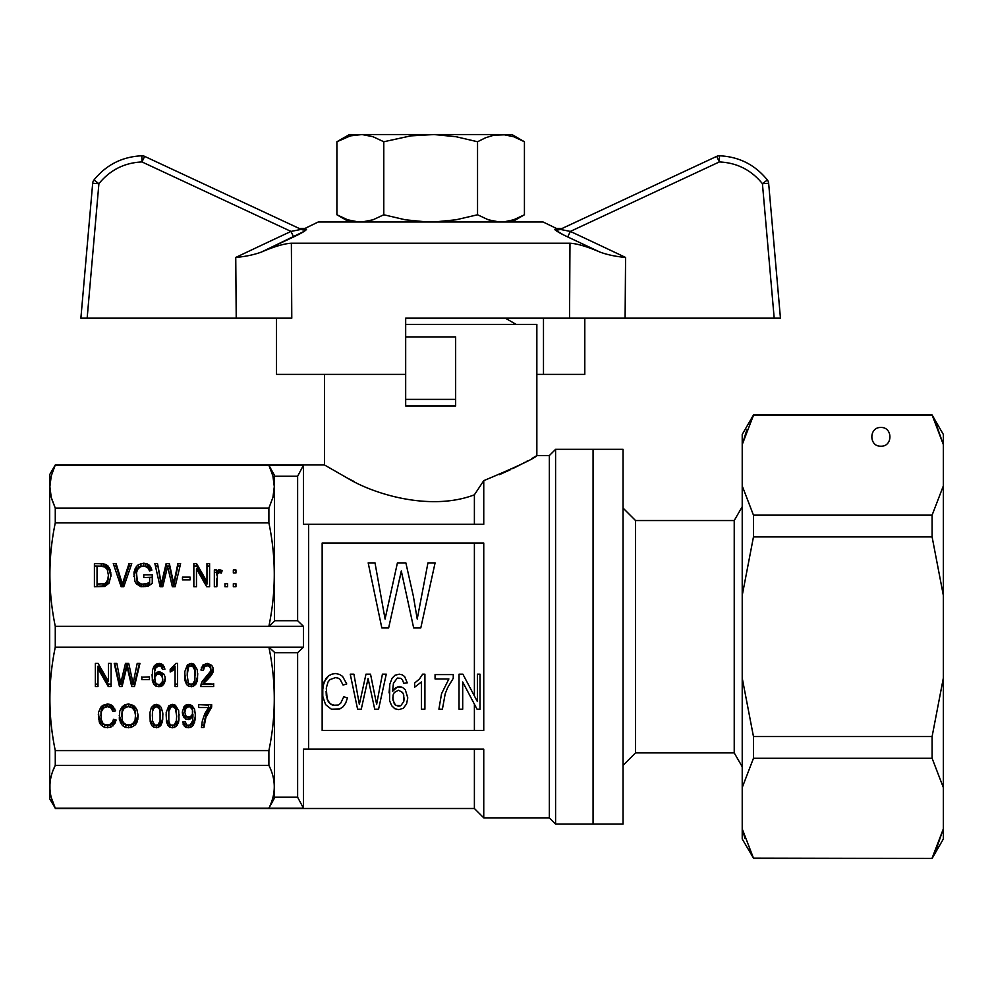 <?xml version="1.0" encoding="UTF-8"?>
<svg xmlns="http://www.w3.org/2000/svg" width="993" height="993" viewBox="0 0 993 993"><rect width="100%" height="100%" fill="white"/><g stroke="black" fill="none" stroke-linecap="round" stroke-linejoin="round"><path stroke-width="1.49" d="M935.543 422.36L943.35 444.603L932.104 414.987L753.464 414.987L742.218 434.462L742.218 485.9L753.464 515.156L753.464 536.915L742.218 595.428L742.218 838.986L753.464 858.101M742.218 485.9L742.218 595.428M932.104 414.987L943.35 434.462L943.35 838.986L932.104 858.461L753.464 858.113L742.218 828.857L744.949 838.365M932.154 415.434L753.464 415.347L742.218 444.603L746.848 429.87M943.35 595.428L932.104 536.915L932.104 515.156L943.35 485.9M932.104 536.915L753.464 536.915M932.104 515.156L753.464 515.156M943.35 787.548L932.104 758.292L753.464 758.292L742.218 787.548M932.104 758.292L932.104 736.545L753.464 736.545L753.464 758.292M742.218 678.033L753.464 736.545M932.104 858.113L943.35 828.857L935.654 850.864M749.951 850.914L749.268 849.4M932.104 736.545L943.35 678.033M880.89 446.217C868.85 446.676 868.85 427.027 880.89 427.474C892.918 427.027 892.918 446.676 880.89 446.217M623.045 765.392L635.545 752.905L635.545 520.543L623.045 508.056M623.045 449.345L623.045 824.116L555.583 824.116L555.583 449.345L593.069 449.345L593.069 824.116L593.069 449.345L623.045 449.345M635.545 520.543L734.224 520.543L734.224 752.905L742.218 766.745M734.224 520.543L742.218 506.703M555.583 824.116L549.34 817.86L549.34 455.588L555.583 449.345M549.34 817.86L483.752 817.86L483.752 749.156L303.424 749.156L303.424 808.178L268.892 808.178C276.066 793.904 276.066 779.629 268.892 765.355L268.892 750.571C276.066 716.102 276.066 681.645 268.892 647.175L303.424 647.175L297.627 652.749L297.627 797.205L303.424 808.178M405.678 336.912L455.65 336.912L455.65 405.951L405.678 405.951L405.678 318.17L569.548 318.17L569.97 243.223L291.371 243.223C284.172 243.62 274.167 246.574 261.345 252.098L304.516 231.183M405.678 324.413L536.853 324.413L536.853 455.588L534.408 457.016M533.949 457.276L533.216 457.699M532.558 458.071L531.888 458.456M527.73 460.777L526.538 461.435M525.111 462.204L523.41 463.123M522.38 463.669L521.673 464.054M520.593 464.612L519.836 465.009M518.706 465.593L517.912 466.002M516.732 466.598L515.975 466.983M515.019 467.455L512.698 468.609M510.278 469.776L499.38 474.691M354.029 481.481L347.538 478.167M324.475 374.386L324.475 464.96L347.277 478.03C374.076 494.464 430.925 511.469 474.393 494.812L483.752 480.662C517.291 466.561 534.991 458.207 536.853 455.588L549.34 455.588M324.475 464.96L55.273 464.96L49.65 474.691L49.65 798.757L55.273 808.178L51.276 797.602M49.948 789.447L49.935 784.209M53.026 770.494L55.273 765.355C48.098 779.629 48.098 793.904 55.273 808.178L268.892 808.178L274.515 798L274.515 652.339L268.892 647.175L55.273 647.175C48.098 681.645 48.098 716.102 55.273 750.571L55.273 765.355L268.892 765.355M51.264 797.565L50.928 796.187M50.432 793.618L50.171 791.781M55.273 464.96L51.251 475.945L49.861 486.694L51.251 497.431L55.273 508.106L55.273 522.889C48.098 557.346 48.098 591.816 55.273 626.273L55.273 647.175M308.6 749.156L308.6 524.292L303.424 524.292L303.424 465.27L297.627 476.243L297.627 620.712L303.424 626.273L268.892 626.273C276.066 591.816 276.066 557.346 268.892 522.889L268.892 508.106L55.273 508.106L51.611 498.734M50.941 496.165L50.283 492.602M49.861 486.831L49.911 484.758M52.095 473.028L53.361 469.552M54.553 466.797L55.273 465.27L268.892 465.27L272.901 475.932L274.304 486.694L272.914 497.431L268.892 508.106M303.424 647.175L303.424 626.273M303.424 465.27L268.892 465.27L274.515 475.448L274.515 621.109L268.892 626.273L55.273 626.273M297.627 476.243L274.515 476.243M483.752 480.662L483.752 524.292L308.6 524.292M483.752 543.034L322.154 543.034L322.154 730.414L483.752 730.414L483.752 543.034M268.892 522.889L55.273 522.889M297.627 620.712L274.515 620.712M297.627 652.749L274.515 652.749M297.627 797.205L274.515 797.205M268.892 750.571L55.273 750.571M233.33 569.957L235.949 569.957L235.949 572.973L233.33 572.973L233.33 569.957M157.502 563.639L161.375 583.599L166.116 563.639L169.369 563.639L173.738 583.599L177.859 563.639L180.614 563.639L175.116 586.751L172.36 586.751L167.618 566.506L162.74 586.751L160.121 586.751L154.871 563.639L157.502 563.639L161.375 585.982L166.116 566.035L169.369 566.035L173.738 585.982L177.859 566.035L180.043 566.035M233.33 583.735L235.949 583.735L235.949 586.751L233.33 586.751L233.33 583.735M227.583 583.735L227.583 586.751L224.952 586.751L224.952 583.735L227.583 583.735M140.51 566.655L137.506 569.523L136.513 572.824L137.257 580.433L138.263 582.308L141.763 584.169L147.001 583.599L149.633 582.01L149.633 577.566L143.762 577.566L143.762 574.835L152.252 574.835L152.252 583.45L148.131 586.18L141.006 586.751L136.389 583.884L134.887 581.439L134.018 572.105L136.389 566.506L138.387 564.645L143.762 563.205L147.634 564.074L150.377 566.37L151.879 570.106L149.509 570.963L148.255 568.232L145.003 566.221L140.51 566.655M206.718 586.751L196.477 568.803L196.477 586.751L193.846 586.751L193.846 563.639L196.602 563.639L206.966 581.724L206.966 563.639L209.597 563.639L209.597 586.751L206.718 586.751M109.031 583.164L104.786 586.466L94.409 586.751L94.409 563.639L103.284 563.788L107.778 565.65L110.149 569.672L111.03 575.121L109.031 583.164M122.896 582.308L129.016 563.639L131.759 563.639L123.765 586.751L121.146 586.751L113.276 563.639L116.144 563.639L122.4 584.169L122.896 582.308L122.896 584.691L129.016 566.035L130.939 566.035M217.467 573.83L216.834 586.751L214.339 586.751L214.339 569.957L216.462 569.957L216.462 572.539L218.708 569.808L222.209 570.528L221.34 573.11L219.465 572.539L217.467 573.83M182.489 579.862L182.489 577.132L190.11 577.132L190.11 579.862L182.489 579.862L190.11 579.862M474.393 524.292L474.393 494.812M474.393 730.414L474.393 704.161M474.393 695.907L474.393 543.034M438.906 709.188L441.537 693.747L448.886 678.951L435.058 678.951L435.058 674.607L453.255 674.607L453.255 678.306L447.657 687.653L445.212 693.747L442.406 709.188L438.906 709.188L441.537 693.747L448.886 678.951M392.57 691.351L395.537 687.876L399.385 686.56L402.537 687.441L405.33 689.825L407.775 697.88L406.559 703.963L403.232 708.319L398.863 709.623L394.842 708.754L391.689 705.713L389.591 700.71L389.765 684.388L392.036 678.306L395.015 675.252L399.211 674.173L402.19 674.818L404.635 676.556L407.254 682.874L403.754 683.308L402.364 679.609L400.787 678.306L397.287 678.082L393.439 683.308L392.57 691.351L397.287 687.007L402.537 687.441L405.33 689.825L407.775 697.88M326.101 691.351L326.275 695.485L328.385 702.014L332.581 705.278L338.179 705.055L340.624 703.317L343.764 696.788L347.438 697.88L345.688 703.094L343.069 706.793L339.743 708.977L331.352 709.188L325.58 704.62L322.787 696.354L322.787 686.349L325.927 678.517L328.733 675.687L331.873 674.173L335.547 673.515L339.395 674.384L342.548 676.345L346.743 683.954L343.069 685.046L340.102 679.386L338.005 678.082L335.373 677.648L329.949 679.609L328.025 681.992L326.275 688.087L327.156 699.184L330.309 703.963L335.2 705.489L338.179 705.055L340.624 703.317L343.764 696.788L347.438 697.88M353.918 674.173L359.342 704.409L365.983 674.173L359.342 704.409L353.918 674.173L350.244 674.173L357.592 709.188L361.266 709.188L368.08 678.517L374.721 709.188L378.569 709.188L386.265 674.173L382.417 674.173L378.048 696.788L382.417 674.173M370.526 674.173L376.645 704.409L378.048 696.788L376.645 704.409L370.526 674.173L365.983 674.173M402.935 579.043L401.309 570.963L388.648 627.924L381.821 627.924L368.18 562.882L375.006 562.882L385.073 619.036L397.411 562.882L405.864 562.882L413.324 596.011L417.221 619.036L427.946 562.882L435.095 562.882L420.796 627.924L413.659 627.924L401.309 570.963L399.683 578.634M414.602 683.085L419.493 678.951L422.646 674.173L424.917 674.173L424.917 709.188L421.417 709.188L421.417 681.992L414.602 687.218L414.602 683.085L419.493 678.951L422.646 674.173M480.016 709.188L480.016 674.173L477.385 674.173L477.385 701.579L462.875 674.173L459.027 674.173L459.027 709.188L462.701 709.188L462.701 681.992L477.037 709.188L480.016 709.188M483.752 817.86L474.393 808.501L474.393 749.156M190.308 707.103L188.807 706.668L185.939 708.257L184.81 712.266L185.939 715.866L187.18 716.859L190.308 716.859L192.431 714.277L192.431 709.834L190.308 707.103L190.308 704.807L192.059 705.663L194.554 709.114L195.435 715.568L195.174 719.59L195.174 717.207L193.424 722.519L189.7 725.163M392.744 697.88L394.32 703.963L395.537 705.278L398.689 706.147L400.787 705.713L403.754 701.579L403.754 695.05L402.537 692.444L398.516 690.259L394.32 692.444L393.091 695.05L392.918 700.053L395.537 705.278L400.787 705.713L403.754 701.579L404.288 698.091M322.44 691.351L324.003 681.992L328.733 675.687L331.873 674.173L335.547 673.515L339.395 674.384L342.548 676.345L346.743 683.954M389.07 692.878L389.765 684.388L392.036 678.306L395.015 675.252L399.211 674.173L402.19 674.818L404.635 676.556L407.254 682.874M195.174 719.59L193.424 724.902L192.059 726.479L192.059 724.096M192.059 726.479L190.184 727.484L190.184 725.101M190.184 727.484L186.063 727.484L184.437 726.342L182.687 722.035L185.182 721.75L187.056 725.337L190.308 724.902L192.555 720.744L192.927 716.574L189.427 719.453L185.815 719.168L182.687 715.283L182.315 712.13L184.065 706.532L186.063 704.956L190.308 704.807M188.186 727.77L188.186 725.461M186.907 725.213L184.437 723.947L183.134 721.985M186.063 727.484L186.063 725.101M184.437 726.342L184.437 723.947M183.184 724.617L183.184 722.221M195.348 714.426L195.174 717.207M194.554 722.606L194.554 720.223M193.424 724.902L193.424 722.519M188.732 717.145L185.815 716.772L183.941 715.196L182.451 710.963M192.927 716.574L192.927 714.19L191.81 715.593M187.789 704.558L185.058 707.724L184.81 712.266M192.803 711.981L192.431 707.438L190.693 705.005M192.431 709.834L192.431 707.438M191.686 708.108L191.686 705.713M188.807 706.668L188.807 704.434M187.18 707.103L187.18 704.707M185.939 708.257L185.939 705.862M185.058 710.119L185.058 707.724M101.286 566.37L97.041 566.37L97.041 584.021L104.402 583.735L106.276 582.444L107.778 579.577L108.398 575.121L107.281 569.523L104.786 566.941L101.286 566.37M233.33 572.973L235.949 572.973M160.866 581.302L160.866 583.685M161.375 583.599L161.375 585.982M161.996 580.719L161.996 583.114M162.368 579.291L162.368 581.675M166.116 563.639L166.116 566.035M169.369 563.639L169.369 566.035M172.236 575.406L172.236 577.802M173.117 579.713L173.117 582.109M173.738 583.599L173.738 585.982M174.234 581.302L174.234 583.685M174.743 578.571L174.743 580.955M177.859 563.639L177.859 566.035M155.417 566.035L157.502 566.035M160.494 579.006L160.494 581.389M233.33 586.751L235.949 586.751M224.952 586.751L227.583 586.751M149.633 582.01L149.633 584.405L147.001 585.982L143.762 586.702L139.889 585.845L137.257 582.829L136.389 575.121M136.513 578.137L136.513 580.533M137.257 580.433L137.257 582.829M138.263 582.308L138.263 584.691M139.889 583.45L139.889 585.845M141.763 584.169L141.763 586.553M143.762 584.306L143.762 586.702M145.375 584.169L145.375 586.553M147.001 583.599L147.001 585.982M148.503 582.879L148.503 585.262M143.762 577.566L152.252 577.231L152.252 583.45M133.856 576.486L136.389 568.902L140.882 566.035L147.634 566.457L151.184 570.354M134.018 572.105L134.018 574.5M134.887 569.101L134.887 571.484M136.389 566.506L136.389 568.902M138.387 564.645L138.387 567.04M140.882 563.639L140.882 566.035M143.762 563.205L143.762 565.6M145.76 563.503L145.76 565.886M147.634 564.074L147.634 566.457M149.124 565.079L149.124 567.462M150.377 566.37L150.377 568.753M151.259 568.095L151.259 570.33M193.846 586.751L193.846 566.035L196.602 566.035L206.966 584.12L206.966 581.724M196.602 563.639L196.602 566.035M206.966 566.035L209.597 566.035L209.597 586.751M196.477 571.198L196.477 586.751M94.409 586.751L94.409 566.035L103.284 566.171L106.4 567.177L109.156 569.908L110.918 576.263M101.286 563.639L101.286 566.035M103.284 563.788L103.284 566.171M104.91 564.074L104.91 566.457M106.4 564.794L106.4 567.177M107.778 565.65L107.778 568.046M109.156 567.512L109.156 569.908M110.149 569.672L110.149 572.055M110.782 572.253L110.782 574.649M97.041 584.021L97.041 586.416L105.407 585.696L107.778 581.96L108.398 575.121M103.036 584.021L103.036 586.416M104.402 583.735L104.402 586.131M105.407 583.313L105.407 585.696M106.276 582.444L106.276 584.84M107.157 581.302L107.157 583.685M107.778 579.577L107.778 581.96M108.15 577.566L108.15 579.949M129.016 563.639L129.016 566.035M114.096 566.035L116.144 566.035L122.4 586.553L122.896 584.691M116.144 563.639L116.144 566.035M121.394 580.433L121.394 582.829M121.891 582.444L121.891 584.84M122.4 584.169L122.4 586.553M216.834 578.807L216.834 586.751M214.339 586.751L214.339 572.353L216.462 572.353M216.462 572.539L216.462 574.935L218.708 572.204L221.501 572.626M217.206 571.099L217.206 573.495M217.963 570.243L217.963 572.638M218.708 569.808L218.708 572.204M219.59 569.672L219.59 572.055M220.831 569.957L220.831 572.353M177.561 663.398L177.561 686.511L175.066 686.511L175.066 666.166L170.188 669.282L175.935 663.398L177.561 663.398L177.561 684.115L175.066 684.115M194.926 670.424L192.679 666.266L189.551 666.117L188.434 667.42L187.18 675.166L188.31 682.774L189.551 684.065L192.679 684.065L194.926 680.044L194.926 668.041L194.057 665.173L191.674 663.485M162.827 679.187L161.574 675.451L158.694 674.024L157.08 674.446L154.821 677.176L155.082 681.918L156.571 683.916L158.83 684.5L160.32 684.214L162.442 681.483L162.442 674.781L161.574 673.068L158.843 671.665M134.465 686.511L131.721 686.511L126.967 666.266L122.102 686.511L119.47 686.511L114.232 663.398L116.851 663.398L120.724 683.345L125.466 663.398L128.718 663.398L133.087 683.345L137.208 663.398L139.963 663.398L134.465 686.511L134.465 684.115L131.721 684.115L126.967 663.87L122.102 684.115L119.47 684.115L114.766 663.398M139.392 663.398L134.465 684.115M131.721 686.511L131.721 684.115M127.588 669.133L127.588 666.75M127.092 667.271L127.092 664.876M126.967 666.266L126.967 663.87M126.595 667.842L126.595 665.459M126.347 668.997L126.347 666.601M122.102 686.511L122.102 684.115M119.47 686.511L119.47 684.115M213.669 683.631L213.669 686.511L200.549 686.511L202.175 681.483L210.541 671.293L210.913 669.567L209.796 666.837L207.165 665.695L204.421 666.986L203.428 670.424L200.921 670.002L202.795 665.111L207.301 663.398L211.67 665.26L212.912 667.42L213.296 671.293L211.298 675.314L207.798 679.324L207.798 676.941L204.297 680.528L203.801 683.631L213.669 684.115L200.934 684.115M207.798 679.324L204.918 682.203L204.918 679.808M213.296 671.293L213.296 669.245M213.247 669.046L207.798 676.941M212.912 672.584L212.912 670.188M212.167 674.024L212.167 671.628M211.298 675.314L211.298 672.919M209.92 677.027L209.92 674.644M204.918 682.203L204.297 682.923L204.297 680.528M204.297 682.923L203.801 683.631M200.549 686.511L200.549 685.505M210.913 669.567L210.541 665.744L208.791 663.758M210.541 668.128L210.541 665.744M209.796 666.837L209.796 664.454M208.542 665.98L208.542 663.696M207.165 665.695L207.165 663.411M206.047 663.597L204.421 664.59L203.428 668.041L201.343 667.681M205.551 666.117L205.551 663.734M204.421 666.986L204.421 664.59M203.677 668.562L203.677 666.166M203.428 670.424L203.428 668.041M111.104 663.398L111.104 684.115L108.237 684.115L97.984 666.166L97.984 686.511L95.365 686.511L95.365 663.398L98.108 663.398L108.485 681.483L108.485 663.398L111.104 663.398L111.104 686.511L108.237 686.511L108.237 684.115M97.984 684.115L95.365 684.115L95.365 663.398M108.485 679.088L108.485 663.398M108.237 686.511L97.984 668.562M197.545 678.902L196.055 683.916L193.176 686.511L188.558 686.225L186.56 684.5L185.058 680.764L184.81 671.578L187.429 664.826L191.177 663.398L194.057 664.255L197.297 669.716L197.545 678.902L197.545 676.506L196.055 681.533L194.802 683.11L191.835 684.314M186.56 684.5L184.735 673.589M185.058 680.764L185.058 678.368M197.744 673.688L197.545 676.506M197.048 681.769L197.048 679.373M196.055 683.916L196.055 681.533M194.802 685.505L194.802 683.11M193.176 686.511L193.176 684.115M191.177 686.796L191.177 684.5M189.539 684.04L186.56 682.104M188.558 686.225L188.558 683.829M189.675 663.696L187.429 668.041L187.18 675.166M195.298 675.166L194.926 668.041M187.429 670.424L187.429 668.041M194.057 667.557L194.057 665.173M192.679 666.266L192.679 663.87M191.177 665.695L191.177 663.398M189.551 666.117L189.551 663.734M188.434 667.42L188.434 665.025M163.324 684.785L160.568 686.511L156.075 686.225L153.828 684.214L152.326 680.913L152.45 670.138L154.076 666.117L156.199 664.118L161.325 663.82L163.075 664.975L164.95 669.133L162.442 669.419L161.449 666.986L158.954 665.695L155.827 667.842L154.573 671.715L154.449 674.731L156.571 672.435L159.327 671.578L163.572 673.726L164.826 676.171L165.322 679.038L164.441 683.06L163.324 684.785L163.324 682.39L160.394 684.152M162.07 685.927L162.07 683.544M158.954 686.796L158.954 684.475M156.609 683.929L153.828 681.819L152.326 678.517L152.053 674.669M156.075 686.225L156.075 683.829M153.828 684.214L153.828 681.819M152.326 680.913L152.326 678.517M162.442 669.419L161.449 664.59L159.339 663.423M161.946 668.128L161.946 665.744M158.694 674.024L158.694 671.702M157.08 674.446L157.08 672.211M155.702 675.451L155.702 673.142M160.568 686.511L160.568 684.115M165.074 681.198L165.074 678.802L163.324 682.39M164.441 683.06L164.441 680.677M155.827 667.842L155.827 665.459L154.573 669.332L154.449 674.731M155.082 669.419L155.082 667.035M154.573 671.715L154.573 669.332M162.442 677.176L162.442 674.781M161.574 675.451L161.574 673.068M405.678 399.372L455.65 399.372M157.825 665.98L157.825 663.721M157.415 663.82L155.827 665.459M156.832 666.551L156.832 664.168M165.148 678.082L165.074 678.802M164.193 666.837L162.442 667.035M155.628 673.192L154.573 679.038M154.821 677.176L154.821 674.781M149.459 676.891L141.838 677.226L149.459 676.891L149.459 679.622L141.838 679.622L141.838 676.891M161.449 666.986L161.449 664.59M160.32 666.117L160.32 663.734M158.954 665.695L158.954 663.461M160.196 674.446L160.196 672.062M175.066 668.562L173.936 669.567L173.936 667.172M173.936 669.567L172.695 670.573L172.695 668.177M172.695 670.573L171.317 671.429L171.317 669.046M171.317 671.429L170.188 672.013L170.188 669.282M175.438 705.241L178.69 710.69L178.939 719.875L178.442 722.755L176.195 726.479L172.571 727.77L169.94 727.199L167.941 725.473L166.452 721.75L166.191 712.564L168.822 705.812L172.571 704.372L175.438 705.241M162.827 713.135L162.703 719.875L161.201 724.902L158.321 727.484L153.704 727.199L151.706 725.473L150.204 721.75L149.955 712.564L151.333 707.537L154.2 704.807L159.203 705.241L161.201 707.388L162.827 713.135M102.738 705.378L107.604 703.95L110.36 704.521L112.606 705.812L115.598 710.839L112.979 711.559L110.856 707.823L107.48 706.668L103.607 707.959L101.485 711.41L100.988 718.448L102.49 722.755L103.855 724.046L105.481 724.902L109.478 724.766L112.606 721.886L113.475 719.304L116.107 720.024L114.853 723.463L110.608 727.348L104.613 727.484L100.492 724.468L99.238 721.886L98.493 712.415L100.74 707.252L102.738 705.378M203.925 727.484L201.43 727.484L202.299 721.03L204.794 713.706L208.542 707.537L198.674 707.537L198.674 704.658L211.67 704.658L211.67 707.103L205.923 717.294L203.925 727.484L203.925 725.101L201.529 725.101M135.47 707.388L136.96 709.834L138.213 716.003L136.96 722.321L135.47 724.766L131.088 727.484L125.85 727.484L123.467 726.342L121.593 724.468L119.346 719.304L119.731 711.261L121.729 707.252L124.721 704.807L128.593 703.95L133.596 705.526L135.47 707.388M154.709 725.051L157.825 725.051L160.072 721.03L160.072 711.41L159.203 708.543L156.323 706.668L153.58 708.394L152.574 711.41L152.574 721.03L154.709 725.051M170.945 707.103L168.822 711.41L168.822 721.03L169.691 723.76L170.945 725.051L174.073 725.051L176.32 721.03L176.692 716.152L175.438 708.543L172.571 706.668L170.945 707.103L170.945 704.707L168.822 709.014L168.574 716.152M135.594 716.003L134.713 711.125L132.218 707.823L128.593 706.668L125.85 707.252L123.728 708.965L122.226 711.981L122.102 720.024L123.604 722.755L125.85 724.468L131.349 724.468L133.596 722.755L135.085 719.875L135.594 713.619L134.713 708.729L132.218 705.427L128.593 704.285L125.85 704.856L123.728 706.582L122.226 709.598L121.729 716.288M176.195 726.479L176.195 724.096L173.216 725.287M174.569 727.484L174.569 725.101M179.125 714.675L178.442 720.359L176.195 724.096M178.939 719.875L178.939 717.492M178.442 722.755L178.442 720.359M177.437 724.902L177.437 722.519M172.571 727.77L172.571 725.473M170.92 725.027L167.941 723.09L166.452 719.354L166.129 714.575M169.94 727.199L169.94 724.816M167.941 725.473L167.941 723.09M166.452 721.75L166.452 719.354M176.692 716.152L175.438 706.147L173.055 704.471M169.815 708.394L169.815 706.011M168.822 711.41L168.822 709.014M176.32 711.41L176.32 709.014M175.438 708.543L175.438 706.147M174.073 707.252L174.073 704.856M172.571 706.668L172.571 704.372M162.194 722.755L162.194 720.359L159.947 724.096L156.981 725.287M161.201 724.902L161.201 722.519M159.947 726.479L159.947 724.096M158.321 727.484L158.321 725.101M156.323 727.77L156.323 725.473M154.685 725.027L151.706 723.09L150.204 719.354L149.881 714.575M153.704 727.199L153.704 724.816M151.706 725.473L151.706 723.09M150.204 721.75L150.204 719.354M162.889 714.675L162.194 720.359M162.703 719.875L162.703 717.492M154.834 704.682L152.574 709.014L152.326 716.152M160.444 716.152L159.203 706.147L156.82 704.471M153.58 708.394L153.58 706.011M152.574 711.41L152.574 709.014M160.072 711.41L160.072 709.014M159.203 708.543L159.203 706.147M157.825 707.252L157.825 704.856M156.323 706.668L156.323 704.372M154.709 707.103L154.709 704.707M114.679 708.704L112.979 709.163L110.856 705.427L109.354 704.571L103.607 705.576L101.485 709.014L100.864 715.717M112.979 711.559L112.979 709.163M111.986 709.399L111.986 707.016M110.856 707.823L110.856 705.427M109.354 706.954L109.354 704.571M107.48 706.668L107.48 704.285M105.357 707.103L105.357 704.707M103.607 707.959L103.607 705.576M102.242 709.548L102.242 707.153M101.485 711.41L101.485 709.014M100.988 713.557L100.988 711.174M115.312 719.813L112.979 723.512L110.608 724.952L104.613 725.101L100.492 722.085L98.332 714.526M114.853 723.463L114.853 721.079M112.979 725.908L112.979 723.512M110.608 727.348L110.608 724.952M107.728 727.77L107.728 725.386M104.613 727.484L104.613 725.101M102.366 726.342L102.366 723.947M100.492 724.468L100.492 722.085M99.238 721.886L99.238 719.503M98.493 719.019L98.493 716.623M208.542 707.537L208.542 705.142L198.674 704.658M211.67 704.658L205.923 714.91L203.925 725.101M209.672 709.834L209.672 707.438M207.674 713.272L207.674 710.889M205.923 717.294L205.923 714.91M204.794 721.315L204.794 718.92M204.173 724.331L204.173 721.936M138.077 714.836L135.47 722.37L133.472 724.096L128.593 725.386L125.85 725.101L121.593 722.085L119.222 715.332M137.841 719.304L137.841 716.921M136.96 722.321L136.96 719.925M135.47 724.766L135.47 722.37M133.472 726.479L133.472 724.096M131.088 727.484L131.088 725.101M128.593 727.77L128.593 725.386M125.85 727.484L125.85 725.101M123.467 726.342L123.467 723.947M121.593 724.468L121.593 722.085M120.227 722.035L120.227 719.64M119.346 719.304L119.346 716.921M122.226 711.981L122.226 709.598M135.346 713.421L135.346 711.025M134.713 711.125L134.713 708.729M133.596 709.263L133.596 706.867M132.218 707.823L132.218 705.427M130.468 706.954L130.468 704.571M128.593 706.668L128.593 704.285M125.85 707.252L125.85 704.856M123.728 708.965L123.728 706.582M188.186 719.59L188.186 717.207M185.815 719.168L185.815 716.772M191.934 717.865L191.934 715.481M190.805 718.87L190.805 716.499M189.427 719.453L189.427 717.058M183.941 717.579L183.941 715.196M182.687 715.283L182.687 712.9M505.623 318.17L405.678 318.331M362.023 221.985L373.033 219.788L383.782 214.773L405.305 219.788L427.313 221.985M503.674 221.923L513.666 219.788L524.428 214.773L524.428 141.751L513.666 136.724L503.054 134.552M512.711 220.098L507.522 221.414M506.231 221.625L504.742 221.824M513.679 136.736L516.385 137.754M524.428 141.751L511.941 134.539L493.782 135.222L485.589 137.754L477.546 141.751L456.035 136.724L434.028 134.539L410.779 135.88L383.782 141.751L383.782 214.773M434.028 221.985L456.035 219.788L477.546 214.773L488.308 219.788L499.305 221.985M477.546 141.751L477.546 214.773M499.305 134.539L434.028 134.539M383.782 141.751L373.02 136.724L362.023 134.539L350.392 135.88L336.9 141.751L336.9 214.773L347.662 219.788L358.647 221.985M347.649 219.788L344.943 218.758M348.617 136.413L353.806 135.098M355.097 134.887L356.599 134.7M357.654 134.601L349.399 134.539L336.9 141.751M427.313 134.539L362.023 134.539M599.983 252.098C587.173 246.574 577.169 243.62 569.97 243.223C577.02 243.57 587.024 246.525 599.983 252.098L567.723 236.942L599.983 252.098C607.493 254.816 616.032 256.591 625.578 257.448A8002.81 8001.855 180 0 0 570.342 231.419L560.126 229.383L716.698 156.373L561.914 228.551L556.539 228.514L543.097 221.985L318.232 221.985L304.789 228.514L299.427 228.551L301.202 229.383A6.243 6.194 115 0 0 306.502 229.346C304.218 228.229 304.218 228.229 306.502 229.346C305.782 230.699 301.487 233.231 293.605 236.942L261.345 252.098C274.304 246.525 284.308 243.57 291.371 243.223L291.781 318.17L80.88 318.17L92.684 183.258L80.88 318.17M716.698 156.373A6.243 6.243 0 0 1 719.342 155.789A6.243 6.243 0 0 0 716.698 156.373A6.243 6.243 0 0 1 719.342 155.789A6.243 6.243 0 0 0 716.698 156.373L719.342 161.933L719.491 155.789C739.065 156.695 755.015 164.764 767.366 179.969A6.243 6.243 0 0 1 768.644 183.258L780.448 318.17L569.548 318.17M767.366 179.969A6.243 6.243 0 0 1 768.644 183.258A6.243 6.243 0 0 0 767.366 179.969L762.425 183.705C751.316 170.014 736.955 162.753 719.342 161.933L570.342 231.419L567.723 236.942C559.853 233.231 555.559 230.699 554.839 229.346C557.11 228.229 557.11 228.229 554.839 229.346C557.11 228.229 557.11 228.229 554.839 229.346A6.243 6.194 65 0 0 560.126 229.383M405.678 374.386L276.526 374.386L276.526 318.17M261.345 252.098C253.836 254.816 245.308 256.591 235.751 257.448A8002.81 8001.855 180 0 1 290.999 231.419L301.202 229.383L144.63 156.373L141.987 161.933C124.373 162.753 110.012 170.014 98.903 183.705L93.975 179.969C106.313 164.764 122.276 156.695 141.838 155.789A6.243 6.243 0 0 1 144.63 156.373A6.243 6.243 0 0 0 141.987 155.789A6.243 6.243 0 0 1 144.63 156.373A6.243 6.243 0 0 0 141.838 155.789L141.987 161.933L290.999 231.419L293.605 236.942M555.087 229.904L563.428 234.857M546.224 318.17L584.803 318.17L584.803 374.386L536.853 374.386M93.975 179.969A6.243 6.243 0 0 0 92.684 183.258A6.243 6.243 0 0 1 93.975 179.969A6.243 6.243 0 0 0 92.684 183.258L98.903 183.705L87.148 318.17M543.481 318.17L543.481 374.386M123.517 580.433L123.517 582.829M205.923 681.198L205.923 678.802M625.578 257.448L625.106 318.17M768.644 183.258L762.425 183.705L774.192 318.17M236.222 318.17L235.751 257.448M932.104 858.461L753.464 858.461M635.545 752.905L734.224 752.905M474.393 808.501L55.273 808.501M505.623 318.331L516.174 324.413M349.399 221.985L336.9 214.773M511.941 221.985L524.428 214.773"/></g></svg>
